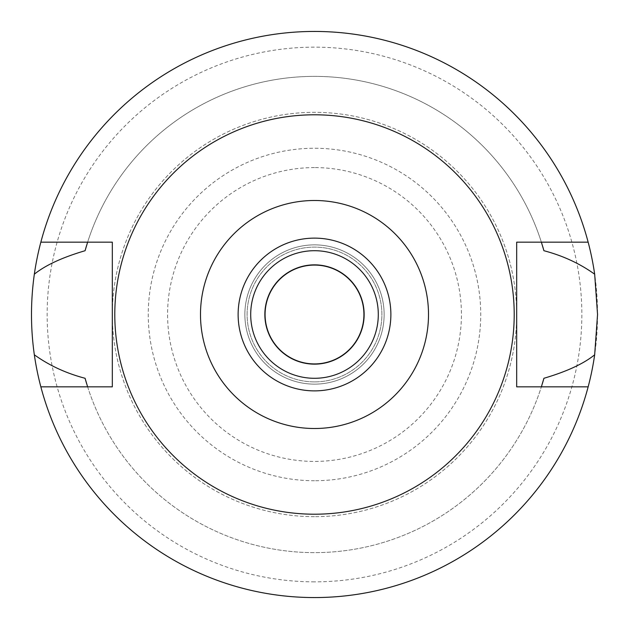 <?xml version="1.0" encoding="UTF-8"?>
<svg xmlns="http://www.w3.org/2000/svg" width="629" height="629" viewBox="0 0 629 629"><rect width="100%" height="100%" fill="white"/><g stroke="black" fill="none" stroke-linecap="round" stroke-linejoin="round"><path stroke-width="0.47" stroke-dasharray="3.15 2.36" d="M314.5 514.207A199.708 199.708 0 0 0 514.207 314.5A199.708 199.708 0 0 0 314.5 114.793A199.708 199.708 0 0 0 114.793 314.5A199.708 199.708 0 0 0 314.5 514.207M40.846 386.835A283.05 283.05 0 0 0 314.5 597.55A283.05 283.05 0 0 1 40.846 386.835L112.324 386.835L112.324 242.165L87.628 242.165A238.124 238.124 0 0 1 541.372 242.165L541.372 242.165A238.124 238.124 0 0 0 87.628 242.165L40.846 242.165A283.05 283.05 0 0 1 314.5 31.45A283.05 283.05 0 0 0 40.846 242.165M86.574 383.431A238.124 238.124 0 0 0 87.289 385.75M87.628 386.835A238.124 238.124 0 0 0 541.372 386.835A238.124 238.124 0 0 1 87.628 386.835M541.711 385.75A238.124 238.124 0 0 0 542.426 383.431M588.154 242.165A283.05 283.05 0 0 0 314.5 31.45A283.05 283.05 0 0 1 588.154 242.165L516.676 242.165L516.676 386.835L588.154 386.835A283.05 283.05 0 0 1 314.5 597.55A283.05 283.05 0 0 0 588.154 386.835M542.426 245.569A238.124 238.124 0 0 0 541.711 243.25M87.289 243.25A238.124 238.124 0 0 0 86.574 245.569M314.5 597.55A283.05 283.05 0 0 0 597.55 314.5A283.05 283.05 0 0 0 314.5 31.45A283.05 283.05 0 0 0 31.45 314.5A283.05 283.05 0 0 0 314.5 597.55M314.5 581.849A267.349 267.349 0 0 1 47.151 314.5A267.349 267.349 0 0 1 314.5 47.151A267.349 267.349 0 0 1 581.849 314.5A267.349 267.349 0 0 1 314.5 581.849M314.5 516.676A202.176 202.176 0 0 1 112.324 314.5A202.176 202.176 0 0 1 314.5 112.324A202.176 202.176 0 0 1 516.676 314.5A202.176 202.176 0 0 1 314.5 516.676A202.176 202.176 0 0 0 516.676 314.5A202.176 202.176 0 0 0 314.5 112.324A202.176 202.176 0 0 0 112.324 314.5A202.176 202.176 0 0 0 314.5 516.676M314.5 480.737A166.237 166.237 0 0 1 148.263 314.5A166.237 166.237 0 0 1 314.5 148.263A166.237 166.237 0 0 1 480.737 314.5A166.237 166.237 0 0 1 314.5 480.737A166.237 166.237 0 0 0 480.737 314.5A166.237 166.237 0 0 0 314.5 148.263A166.237 166.237 0 0 0 148.263 314.5A166.237 166.237 0 0 0 314.5 480.737M314.5 167.581A146.919 146.919 0 0 0 167.581 314.5A146.919 146.919 0 0 0 314.5 461.419A146.919 146.919 0 0 0 461.419 314.5A146.919 146.919 0 0 0 314.5 167.581M314.5 381.889A67.389 67.389 0 0 1 247.111 314.5A67.389 67.389 0 0 1 314.5 247.111A67.389 67.389 0 0 1 381.889 314.5A67.389 67.389 0 0 1 314.5 381.889A67.389 67.389 0 0 0 381.889 314.5A67.389 67.389 0 0 0 314.5 247.111A67.389 67.389 0 0 0 247.111 314.5A67.389 67.389 0 0 0 314.5 381.889M314.5 384.138A69.638 69.638 0 0 1 244.862 314.5A69.638 69.638 0 0 1 314.5 244.862A69.638 69.638 0 0 1 384.138 314.5A69.638 69.638 0 0 1 314.5 384.138A69.638 69.638 0 0 0 384.138 314.5A69.638 69.638 0 0 0 314.5 244.862A69.638 69.638 0 0 0 244.862 314.5A69.638 69.638 0 0 0 314.5 384.138M314.5 363.924A49.424 49.424 0 0 1 265.076 314.5A49.424 49.424 0 0 1 314.5 265.076A49.424 49.424 0 0 1 363.924 314.5A49.424 49.424 0 0 1 314.5 363.924M314.5 364.144A49.644 49.644 0 0 1 264.856 314.5A49.644 49.644 0 0 1 314.5 264.856A49.644 49.644 0 0 1 364.144 314.5A49.644 49.644 0 0 1 314.5 364.144M314.5 378.296A63.796 63.796 0 0 1 250.704 314.5A63.796 63.796 0 0 1 314.5 250.704A63.796 63.796 0 0 1 378.296 314.5A63.796 63.796 0 0 1 314.5 378.296M314.5 390.876A76.376 76.376 0 0 1 238.124 314.5A76.376 76.376 0 0 1 314.5 238.124A76.376 76.376 0 0 1 390.876 314.5A76.376 76.376 0 0 1 314.5 390.876"/><path stroke-width="0.94" d="M314.5 428.506A114.006 114.006 0 0 1 200.494 314.5A114.006 114.006 0 0 1 314.5 200.494A114.006 114.006 0 0 1 428.506 314.5A114.006 114.006 0 0 1 314.5 428.506M314.5 390.876A76.376 76.376 0 0 0 390.876 314.5A76.376 76.376 0 0 0 314.5 238.124A76.376 76.376 0 0 0 238.124 314.5A76.376 76.376 0 0 0 314.5 390.876M314.5 514.207A199.708 199.708 0 0 1 114.793 314.5A199.708 199.708 0 0 1 314.5 114.793A199.708 199.708 0 0 1 514.207 314.5A199.708 199.708 0 0 1 314.5 514.207M588.154 242.165L516.676 242.165L516.676 386.835L588.154 386.835A283.05 283.05 0 0 1 40.846 386.835L112.324 386.835L112.324 242.165L40.846 242.165A283.05 283.05 0 0 1 594.664 274.197C579.773 263.527 562.861 255.704 543.92 250.719L541.372 242.165A238.124 238.124 0 0 1 541.711 243.25M86.574 245.569A238.124 238.124 0 0 0 85.08 250.719C62.271 257.45 45.359 265.273 34.336 274.197C30.546 301.228 30.546 328.094 34.336 354.803C49.219 365.473 66.131 373.296 85.08 378.281L87.628 386.835A238.124 238.124 0 0 1 87.289 385.75M85.08 378.281A238.124 238.124 0 0 0 86.574 383.431M542.426 383.431A238.124 238.124 0 0 0 543.92 378.281L541.372 386.835A238.124 238.124 0 0 0 541.711 385.75M543.92 250.719A238.124 238.124 0 0 0 542.426 245.569M85.08 250.719L87.628 242.165A238.124 238.124 0 0 0 87.289 243.25M40.846 386.835A283.05 283.05 0 0 1 34.336 354.803M543.92 378.281C566.729 371.55 583.641 363.727 594.664 354.803A283.05 283.05 0 0 1 588.154 386.835M594.664 354.803L597.55 314.5L594.664 274.197M34.336 274.197A283.05 283.05 0 0 1 40.846 242.165M314.5 265.076A49.424 49.424 0 0 0 265.076 314.5A49.424 49.424 0 0 0 314.5 363.924A49.424 49.424 0 0 0 363.924 314.5A49.424 49.424 0 0 0 314.5 265.076M314.5 264.856A49.644 49.644 0 0 0 264.856 314.5A49.644 49.644 0 0 0 314.5 364.144A49.644 49.644 0 0 0 364.144 314.5A49.644 49.644 0 0 0 314.5 264.856M314.5 250.704A63.796 63.796 0 0 0 250.704 314.5A63.796 63.796 0 0 0 314.5 378.296A63.796 63.796 0 0 0 378.296 314.5A63.796 63.796 0 0 0 314.5 250.704"/></g></svg>
